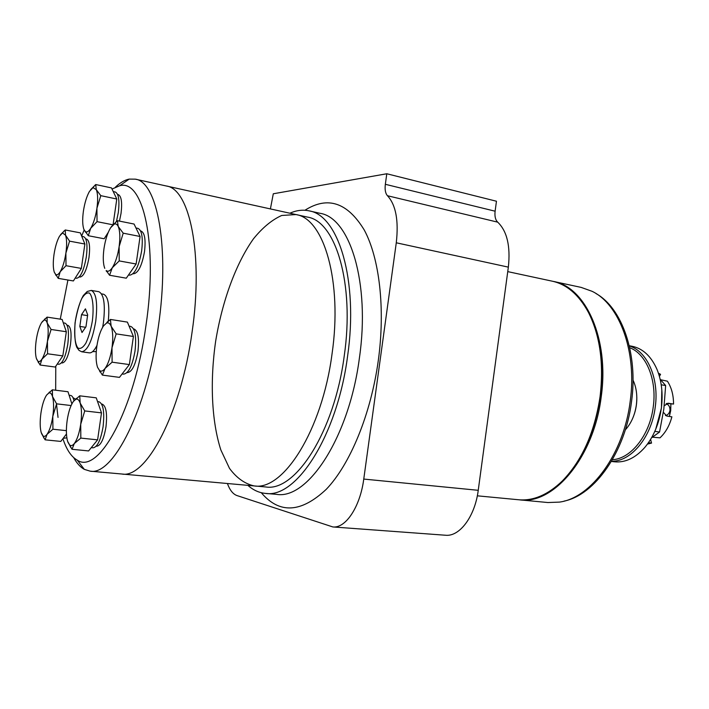 <?xml version="1.0" encoding="UTF-8"?>
<svg xmlns="http://www.w3.org/2000/svg" width="709" height="709" viewBox="0 0 709 709"><rect width="100%" height="100%" fill="white"/><g stroke="black" fill="none" stroke-linecap="round" stroke-linejoin="round"><path stroke-width="1.06" d="M564.072 501.112C594.683 495.077 625.391 451.97 631.559 401.436C638.233 353.711 621.988 307.963 596.127 293.641M519.085 499.792L547.889 502.539L559.481 502.105C591.093 497.984 623.814 453.795 630.212 401.197C637.196 351.469 619.4 304.223 592.059 291.302L581.132 287.393L552.843 281.313M519.644 499.854C553.454 504.941 593.938 457.429 601.232 396.659C609.501 338.937 585.528 286.737 553.392 281.429M580.636 456.463C590.624 438.844 597.155 418.877 600.248 396.561C602.747 376.993 602.154 358.541 598.449 341.206M477.317 495.821L518.518 499.748C533.381 501.077 548.013 494.793 562.423 480.879C582.116 460.487 594.674 432.357 600.08 396.473C603.944 363.549 600.062 335.534 588.452 312.43C578.907 294.82 566.854 284.406 552.293 281.189L507.741 271.618M492.498 384.632L493.819 374.804M227.412 483.511C229.796 490.105 232.977 494.12 236.957 495.556L332.84 526.947C345.673 528.515 360.199 506.767 363.761 479.071L396.278 242.788C398.795 220.57 395.87 204.892 387.477 195.737C385.421 193.468 384.703 189.657 385.341 184.296L495.112 211.202L496.46 201.232L386.795 173.758L273.293 193.779L270.404 208.925M495.112 211.202C494.536 216.272 495.405 219.923 497.709 222.156C507.059 231.143 510.604 246.138 508.353 267.133L478.238 490.309C474.977 516.453 459.627 536.864 445.536 535.242L332.84 526.947M385.341 184.296L386.795 173.758M247.858 485.346C253.184 490.096 259.033 492.782 265.414 493.393C296.185 498.746 337.245 435.867 347.587 356.175C358.63 280.489 338.494 215.155 309.08 210.857C302.805 209.51 296.415 210.298 289.901 213.223M665.459 415.571C667.86 415.031 669.376 413.294 669.996 410.378C670.067 406.877 668.782 404.671 666.132 403.758M669.349 416.449L670.634 410.476L670.9 403.802L670.705 410.573L669.393 416.458M666.797 403.394L673.55 404.068L668.179 403.226L664.227 405.796M673.55 404.068C673.523 395.037 671.476 387.415 667.399 381.194L660.247 379.661M659.414 376.39L660.549 374.334L658.696 374.006M660.549 374.334L658.413 373.156M647.45 444.1L651.536 443.09L648.469 442.673M663.376 412.301L666.761 416.059L671.884 416.83C669.526 425.622 665.556 432.623 659.99 437.834L652.457 437.196M651.536 443.09L650.596 439.403M612.399 459.698C630.913 458.856 649.878 435.069 653.273 406.691C657.075 379.776 646.227 353.853 629.707 347.702M633.412 416.564C636.088 409.678 637.187 402.544 636.717 395.17M611.495 461.24C630.975 461.825 651.686 437.054 655.258 406.948C659.317 378.367 647.14 351.115 629.308 345.965M611.38 461.435L614.216 461.781C625.152 462.906 635.379 458.076 644.924 447.29C653.654 436.744 659.14 423.619 661.391 407.905C663.119 393.655 661.648 380.804 656.968 369.345C651.128 356.193 642.824 348.491 632.065 346.267L629.255 345.744M655.71 429.282L661.444 407.959L661.816 389.773M625.329 429.814L626.738 428.227C631.834 421.917 635.042 414.136 636.363 404.874C637.4 396.473 636.567 388.86 633.873 382.036L633.013 380.095M651.518 437.843L659.556 432.02L663.846 408.96L665.645 385.536L660.15 379.226M665.645 385.536L661.222 384.792M659.556 432.02L654.824 431.356M332.025 354.004C342.651 281.34 323.853 218.532 296.016 214.57L281.73 215.465C271.981 219.825 262.56 227.616 253.468 238.818C235.84 263.624 222.227 301.165 215.678 341.064C209.873 381.079 211.521 420.978 220.845 449.94L229.503 468.383C236.593 477.963 244.791 483.804 254.097 485.913C283.175 491.071 322.063 430.496 332.025 354.004C342.651 281.34 323.853 218.532 296.016 214.57L307.414 217.078C335.614 221.146 354.792 283.689 344.237 355.918C334.373 431.958 295.183 492.126 265.707 486.95L254.097 485.913C283.175 491.071 322.063 430.496 332.025 354.004M73.692 457.624C76.776 463.243 80.321 467.151 84.327 469.367L90.167 471.157L121.851 474.011C146.001 478.983 181.034 413.719 192.086 332.034C203.563 254.407 189.657 188.754 166.358 185.997L296.016 214.57M111.269 226.774L117.428 220.703L118.217 226.472L123.206 233.172L119.121 246.643L119.218 260.912L136.128 264.005L126.282 278.194L109.567 275.252L106.173 270.519C107.928 272.017 109.957 271.095 112.27 267.763C115.416 262.791 117.694 255.745 119.121 246.643C120.317 237.568 120.016 230.842 118.217 226.472C117.18 224.292 115.859 223.503 114.255 224.115L110.622 227.731C107.564 232.791 105.357 239.704 104.001 248.469C102.832 257.216 103.08 263.837 104.764 268.339M58.227 278.362L73.39 280.95L81.349 268.419L84.876 244.02L80.356 232.871L65.255 229.973L65.512 235.158L62.507 232.969L59.538 236.15C57.057 240.608 55.213 246.732 54.008 254.522C52.945 262.295 53.042 268.188 54.292 272.203L55.541 274.321C56.88 275.411 58.43 274.56 60.203 271.751L58.227 278.362L54.292 272.203M81.349 268.419L66.008 265.707L65.893 253.078C66.974 245.048 66.85 239.075 65.512 235.158L69.579 241.149L84.876 244.02M66.008 265.707L60.203 271.751C62.746 267.364 64.643 261.134 65.893 253.078L69.579 241.149M113.103 224.567L116.79 199.016L111.499 187.92L95.724 184.544L96.273 189.64L93.021 187.628L89.467 191.386C86.702 196.322 84.681 202.907 83.405 211.149C82.297 219.356 82.474 225.48 83.946 229.512L85.115 231.347C86.693 232.694 88.545 231.692 90.672 228.36L88.315 235.725L83.946 229.512M112.891 224.797L97.036 221.66L96.929 208.251C98.064 199.752 97.842 193.548 96.273 189.64L100.793 195.657L116.79 199.016M97.036 221.66L90.672 228.36C93.517 223.495 95.6 216.794 96.929 208.251L100.793 195.657M108.247 232.375L104.161 238.765L88.315 235.725M66.327 331.741L62.126 319.431L47.086 317.118L47.193 322.967L51.083 329.472L66.327 331.741L62.826 355.891L47.556 353.782L41.928 359.188L40.121 365.029L36.558 358.984M108.3 321.017C109.735 305.162 108.14 296.229 103.514 294.217L101.555 293.889M92.64 351.593L96.264 351.629M117.597 194.434L118.243 194.567C121.399 196.118 122.329 202.402 121.035 213.409L119.458 221.111M140.586 230.948L141.047 231.045C144.716 232.765 145.868 239.633 144.503 251.651C141.933 265.671 138.282 273.054 133.54 273.789L133.088 273.709M133.549 328.887L133.939 328.949C138.042 330.819 139.372 338.335 137.936 351.496C135.543 364.86 132.06 371.897 127.469 372.606L127.079 372.553M101.626 404.059L102.167 404.121C106.146 405.973 107.413 413.586 105.969 426.951C103.842 439.11 100.784 445.536 96.796 446.218L96.256 446.165M72.912 397.563L75.633 399.362L73.355 401.462L79.745 395.826L80.161 403.067L84.743 410.928L101.493 412.868L96.247 397.838L79.745 395.826M67.08 325.209L67.878 325.325C70.918 326.867 71.777 333.319 70.466 344.68C68.454 356.184 65.724 362.281 62.295 362.955L61.488 362.848M85.754 238.915L86.533 239.057C89.449 240.537 90.273 246.661 88.997 257.447C86.79 269.783 83.822 276.315 80.099 277.042L79.319 276.909M62.888 438.685C66.54 449.692 71.334 456.853 77.272 460.15C98.338 475.021 134.347 410.759 146.019 325.165C158.187 243.577 143.103 178.65 119.67 185.758L112.031 189.028M84.158 230L81.659 236.079M67.922 280.02L60.265 319.139M55.772 366.234L55.674 390.225M56.445 403.616L58.032 417.415M85.434 308.84L81.526 314.672L79.825 326.424L82.014 332.512L85.957 326.76L87.677 314.849L85.434 308.84M87.561 315.62L81.526 314.672M85.585 327.301L79.825 326.424M102.663 327.221L103.425 322.666C105.481 304.498 103.939 294.164 98.79 291.683L91.231 290.415L87.225 291.488L83.387 295.449C80.064 301.059 77.281 310.214 75.039 322.905C74.365 335.038 74.994 343.236 76.918 347.507L79.08 350.441L81.748 351.788C87.659 350.716 92.312 340.604 95.715 321.469C97.798 303.239 96.3 292.888 91.231 290.415M81.748 351.788L89.334 352.86C91.771 353.109 94.315 350.627 96.965 345.425M90.167 471.157C113.023 476.076 146.993 409.678 158.32 326.734C170.009 247.911 157.398 181.593 135.286 179.155L129.18 179.102C124.695 179.997 120.131 182.665 115.496 187.087M254.097 485.913L121.851 474.011C146.001 478.983 181.034 413.719 192.086 332.034C203.563 254.407 189.657 188.754 166.358 185.997L135.286 179.155M136.128 264.005L140.081 236.478L123.206 233.172M140.081 236.478L134.063 224.035L117.428 220.703M119.218 260.912L112.27 267.763L109.567 275.252M42.053 321.93L47.086 317.118M62.826 355.891L55.222 367.04L40.121 365.029M71.875 403.882L67.993 391.74L52.36 389.817L52.519 396.535C51.58 393.548 50.304 392.405 48.691 393.087L46.555 395.126C44.064 398.972 42.194 404.901 40.962 412.922C39.864 420.978 39.926 427.465 41.149 432.384L43.036 435.929C44.233 436.833 45.562 436.31 47.033 434.36L45.101 439.828L41.503 433.483M66.389 430.655L52.927 429.22L52.803 416.307C53.919 407.959 53.831 401.374 52.519 396.535L56.605 403.838L71.095 405.539M52.927 429.22L47.033 434.36C49.586 430.62 51.509 424.602 52.803 416.307L56.605 403.838M66.469 433.988L60.806 441.415L45.101 439.828M73.355 401.462C70.554 405.53 68.489 411.849 67.169 420.41C66.008 429.025 66.15 435.973 67.594 441.273L69.721 445.075C71.113 446.129 72.646 445.615 74.321 443.533L72.017 449.293L67.825 441.982M72.017 449.293L88.607 450.933L97.612 439.846L80.826 438.1L80.711 424.283L84.743 410.928M97.612 439.846L101.493 412.868M80.826 438.1L74.321 443.533C77.192 439.58 79.328 433.164 80.711 424.283C81.898 415.35 81.712 408.278 80.161 403.067C79.027 399.779 77.52 398.547 75.633 399.362L76.368 398.325M102.397 375.114L119.467 377.374L129.375 364.577L133.407 336.474L127.398 322.108L110.409 319.44L111.145 326.264C109.948 323.366 108.397 322.311 106.492 323.1L103.523 325.874C100.448 330.518 98.223 337.298 96.849 346.222C95.644 355.165 95.883 362.193 97.55 367.315L99.464 370.444C101.13 371.791 103 371.108 105.074 368.414L102.397 375.114L97.55 367.315M129.375 364.577L112.102 362.184L111.995 347.711C113.218 338.423 112.935 331.271 111.145 326.264L116.17 333.868L133.407 336.474M112.102 362.184L105.074 368.414C108.247 363.885 110.551 356.981 111.995 347.711L116.17 333.868M60.522 234.67L65.255 229.973M47.556 353.782L47.432 341.357L51.083 329.472M46.555 395.126L52.36 389.817M103.523 325.874L110.409 319.44M57.261 364.054L58.891 364.275C62.614 363.531 65.574 356.857 67.78 344.273C69.225 331.839 68.294 324.784 64.998 323.109L63.296 322.852M75.251 278.017L76.643 278.256C80.684 277.449 83.919 270.306 86.33 256.809C87.73 245.013 86.844 238.304 83.68 236.7L81.765 236.336M116.444 221.492L118.297 212.611C119.715 200.567 118.713 193.699 115.292 192.006L113.245 191.572M128.542 274.941L129.729 275.154C134.87 274.339 138.84 266.256 141.649 250.906C143.156 237.763 141.906 230.248 137.927 228.369L135.968 227.979M122.116 373.944L123.623 374.148C128.604 373.377 132.397 365.676 135.02 351.044C136.598 336.633 135.153 328.418 130.704 326.388L129.082 326.131M90.619 189.675L95.724 184.544M36.212 340.249C35.158 347.959 35.202 354.004 36.354 358.382L37.878 361.165C39.066 362.095 40.413 361.439 41.928 359.188C44.357 355.253 46.191 349.315 47.432 341.357C48.504 333.381 48.425 327.248 47.193 322.967C46.404 320.583 45.323 319.653 43.967 320.193L41.556 322.675C39.181 326.689 37.4 332.548 36.212 340.249M73.958 400.7C73.195 397.412 72.088 395.657 70.616 395.436L69.119 395.25M63.163 438.322L66.85 437.843M91.275 447.645L93.092 447.822C97.425 447.069 100.749 440.041 103.08 426.738C104.657 412.115 103.292 403.784 98.985 401.773L97.558 401.595M265.414 493.393L276.634 494.368C307.803 499.73 349.156 437.267 359.401 358.036C370.364 282.785 349.847 217.707 320.069 213.312L309.08 210.857M261.275 492.702C279.355 514.096 301.024 512.962 326.255 489.316C349.962 464.661 370.878 414.411 378.305 360.464C385.439 308.45 379.43 258.076 364.24 229.973C347.445 202.419 327.664 195.852 304.914 210.263M363.761 479.071L478.238 490.309M396.278 242.788L508.353 267.133M387.477 195.737L497.709 222.156M92.338 321.035C93.969 307.821 92.861 296.805 89.6 293.171C87.136 292.223 84.495 294.067 81.668 298.702C79 304.702 76.926 311.907 75.446 320.326C73.851 333 74.791 343.874 77.893 347.968C80.285 349.271 82.935 347.694 85.833 343.218C88.607 337.2 90.779 329.809 92.338 321.035M114.255 224.115L116.019 221.846M77.272 460.15L84.327 469.367M119.67 185.758L129.18 179.102M106.173 270.519L106.439 271.37M69.721 445.075L70.545 447.219M43.036 435.929L43.852 438.038M48.691 393.087L49.47 392.006M106.084 235.751L106.926 235.911M85.115 231.347L85.346 232.065M93.021 187.628L95.077 185.084M62.507 232.969L64.2 230.842M37.878 361.165L38.454 362.707M43.967 320.193L45.11 318.696M55.541 274.321L55.887 275.314M106.492 323.1L107.582 321.602M99.464 370.444L99.978 371.915"/></g></svg>

